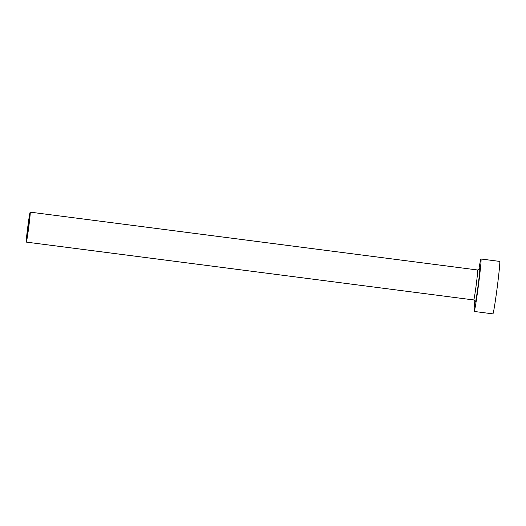 <?xml version="1.0" encoding="UTF-8"?>
<svg xmlns="http://www.w3.org/2000/svg" width="526" height="526" viewBox="0 0 526 526"><rect width="100%" height="100%" fill="white"/><g stroke="black" fill="none" stroke-linecap="round" stroke-linejoin="round"><path stroke-width="0.79" d="M27.227 234.99L29.265 219.257L27.227 234.99M30.192 212.142A15.109 0.5 -82.6 0 0 30.186 212.136A15.109 0.5 -82.6 0 0 27.766 226.93A15.109 0.5 -82.6 0 0 26.3 242.105A15.109 0.5 -82.6 0 0 26.307 242.111A15.109 0.5 -82.6 0 0 28.726 227.317A15.109 0.5 -82.6 0 0 30.192 212.142L477.641 269.989A15.109 0.5 -82.6 0 0 477.641 269.989A15.109 0.5 -82.6 0 0 477.628 269.989L479.502 269.102M474.879 300.524A26.445 0.874 -82.6 0 0 474.169 311.438A26.445 0.874 -82.6 0 0 474.182 311.445A26.445 0.874 -82.6 0 0 478.41 285.559A26.445 0.874 -82.6 0 0 480.981 258.996A26.445 0.874 -82.6 0 0 480.961 258.989A26.445 0.874 -82.6 0 0 478.857 269.726M474.182 311.445L492.901 313.864A26.445 0.874 -82.6 0 0 492.901 313.864A26.445 0.874 -82.6 0 0 497.136 287.978A26.445 0.874 -82.6 0 0 499.7 261.415A26.445 0.874 -82.6 0 0 499.687 261.409A26.445 0.874 -82.6 0 0 499.667 261.415M479.765 268.359A16.996 0.565 97.4 0 1 478.095 285.585A16.996 0.565 97.4 0 1 475.386 302.069M475.34 301.359L473.762 299.958A15.109 0.5 -82.6 0 0 473.762 299.958A15.109 0.5 -82.6 0 0 476.181 285.171A15.109 0.5 -82.6 0 0 477.647 269.989M480.961 258.989L499.687 261.409M26.307 242.111L473.762 299.958"/></g></svg>
